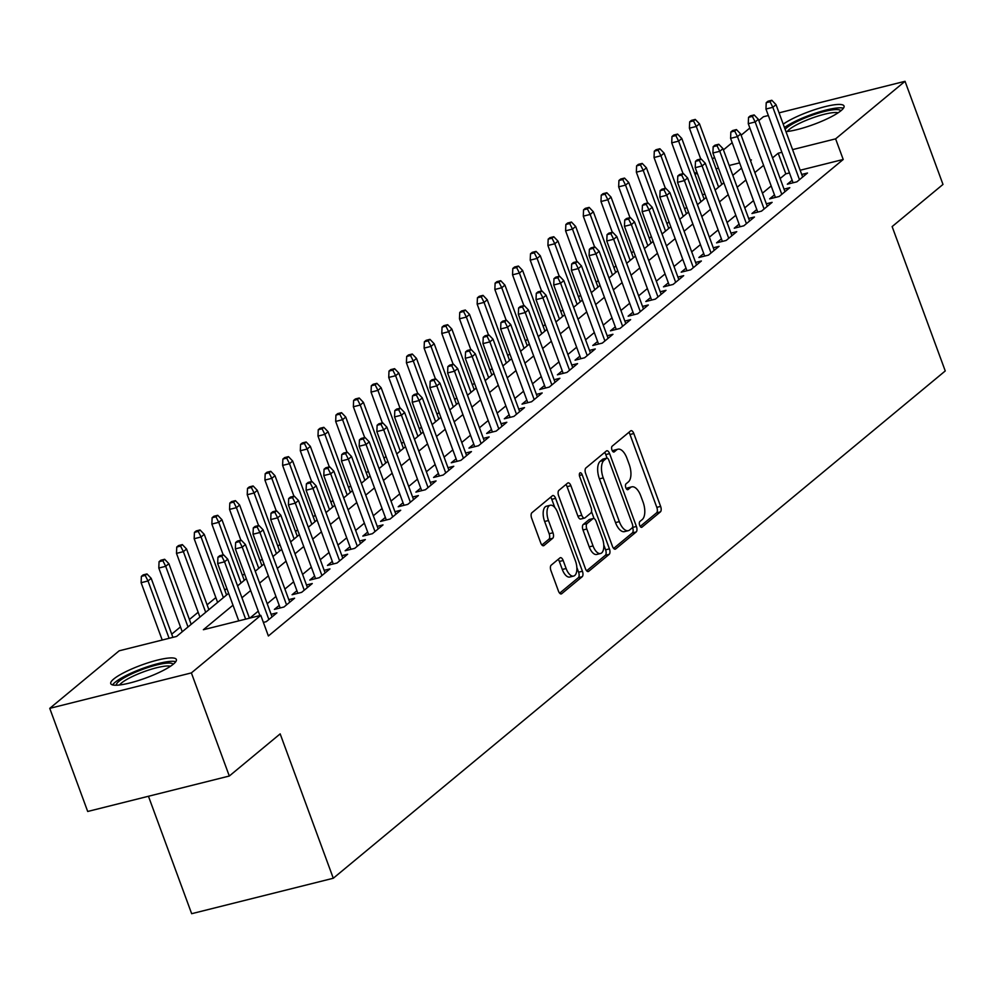 <?xml version="1.0" encoding="UTF-8"?>
<svg xmlns="http://www.w3.org/2000/svg" width="995" height="995" viewBox="0 0 995 995"><rect width="100%" height="100%" fill="white"/><g stroke="black" fill="none" stroke-linecap="round" stroke-linejoin="round"><path stroke-width="1.49" d="M639.686 525.36A3.084 1.455 75.9 0 0 641.651 527.338A3.084 1.455 75.9 0 0 641.937 527.188L660.381 511.903A4.403 2.089 75.9 0 0 660.63 506.405L633.815 433.534A4.403 2.089 75.9 0 0 631.017 430.698A4.403 2.089 75.9 0 0 630.594 430.922L612.149 446.208A3.084 1.455 75.9 0 0 611.975 450.051A3.084 1.455 75.9 0 0 613.94 452.028A3.084 1.455 75.9 0 0 614.238 451.879L616.614 449.902A14.079 6.679 75.9 0 1 617.97 449.205A14.079 6.679 75.9 0 1 626.937 458.247L629.176 464.329A14.079 6.679 75.9 0 1 628.392 481.891L626.004 483.868A3.084 1.455 75.9 0 0 625.83 487.712A3.084 1.455 75.9 0 0 627.795 489.689A3.084 1.455 75.9 0 0 628.081 489.528L630.469 487.55A14.079 6.679 75.9 0 1 631.825 486.853A14.079 6.679 75.9 0 1 640.792 495.908L643.031 501.978A14.079 6.679 75.9 0 1 642.248 519.539L639.86 521.517A3.084 1.455 75.9 0 0 639.686 525.36M113.704 679.038A34.949 6.816 159.8 0 1 149.461 662.359A34.949 6.816 159.8 0 1 176.364 659.498A34.949 6.816 159.8 0 1 173.416 664.1A34.949 6.816 159.8 0 1 137.646 680.779A34.949 6.816 159.8 0 1 110.756 683.64A34.949 6.816 159.8 0 1 113.704 679.038M783.214 124.164A34.949 6.816 159.8 0 1 819.034 108.306A34.949 6.816 159.8 0 1 844.034 106.017A34.949 6.816 159.8 0 1 841.086 110.619A34.949 6.816 159.8 0 1 785.963 131.626M551.193 565.172A4.403 2.089 75.9 0 0 550.944 570.657L558.469 591.105A4.403 2.089 75.9 0 0 561.267 593.928A4.403 2.089 75.9 0 0 561.69 593.716L582.174 576.727A4.403 2.089 75.9 0 0 582.423 571.242L555.608 498.358A4.403 2.089 75.9 0 0 552.81 495.535A4.403 2.089 75.9 0 0 552.387 495.759L531.902 512.736A4.403 2.089 75.9 0 0 531.653 518.221L540.733 542.922A4.403 2.089 75.9 0 0 543.544 545.745A4.403 2.089 75.9 0 0 543.966 545.534L552.735 538.258A4.403 2.089 75.9 0 0 552.971 532.773L548.469 520.522A11.766 5.584 75.9 0 1 550.26 505.261A11.766 5.584 75.9 0 1 557.76 512.823L575.408 560.807A11.766 5.584 75.9 0 1 573.63 576.068A11.766 5.584 75.9 0 1 566.118 568.506L563.182 560.508A4.403 2.089 75.9 0 0 560.372 557.685A4.403 2.089 75.9 0 0 559.961 557.896L551.193 565.172M779.048 112.845L905.04 81.304L942.986 184.423L892.129 226.586L945.25 370.948L333.288 878.249L280.167 733.875L229.31 776.025L191.376 672.906L49.75 708.353L119.176 650.805L176.588 636.439L228.614 593.306M905.04 81.304L835.613 138.852L792.58 149.623M232.992 605.184L203.378 629.723L260.789 615.358L268.376 635.979L843.213 159.474L835.613 138.852M260.789 615.358L191.376 672.906M612.46 546.342A4.403 2.089 75.9 0 0 615.258 549.178A4.403 2.089 75.9 0 0 615.681 548.954L636.166 531.977A4.403 2.089 75.9 0 0 636.414 526.479L609.599 453.608A4.403 2.089 75.9 0 0 606.801 450.772A4.403 2.089 75.9 0 0 606.378 450.996L585.893 467.973A4.403 2.089 75.9 0 0 585.645 473.471L612.46 546.342M609.176 554.352L588.692 571.329A4.403 2.089 75.9 0 1 588.269 571.553A4.403 2.089 75.9 0 1 585.458 568.73L558.643 495.846A4.403 2.089 75.9 0 1 558.891 490.361L567.66 483.085A4.403 2.089 75.9 0 1 568.083 482.873A4.403 2.089 75.9 0 1 570.881 485.697L581.764 515.261A4.403 2.089 75.9 0 0 584.562 518.084A4.403 2.089 75.9 0 0 584.985 517.86L590.806 513.047A4.403 2.089 75.9 0 0 591.042 507.549L579.724 476.779A3.084 1.455 75.9 0 1 580.197 472.787A3.084 1.455 75.9 0 1 582.162 474.764L609.413 548.867A4.403 2.089 75.9 0 1 609.176 554.352L605.346 555.309L586.652 570.807M792.157 180.207L787.319 184.212L796.883 181.824L807.492 173.018L801.721 174.473M774.458 194.871L769.632 198.876L779.197 196.475L789.806 187.682L784.035 189.125M756.772 209.522L751.946 213.539L761.511 211.139L772.12 202.346L766.349 203.788M739.086 224.186L734.26 228.203L743.825 225.803L754.434 217.009L748.663 218.452M721.4 238.85L716.574 242.855L726.139 240.467L736.748 231.673L730.977 233.116M703.714 253.514L698.876 257.518L708.452 255.13L719.062 246.325L713.291 247.78M686.028 268.177L681.189 272.182L690.766 269.782L701.375 260.988L695.592 262.431M668.341 282.841L663.503 286.846L673.08 284.446L683.689 275.652L677.906 277.095M650.655 297.493L645.817 301.51L655.394 299.109L666.003 290.316L660.22 291.759M632.969 312.156L628.131 316.174L637.708 313.773L648.317 304.98L642.534 306.423M615.283 326.82L610.445 330.825L620.022 328.437L630.631 319.631L624.848 321.087M597.597 341.484L592.759 345.489L602.323 343.101L612.945 334.295L607.161 335.75M579.911 356.148L575.073 360.153L584.637 357.752L595.259 348.959L589.475 350.402M562.225 370.812L557.387 374.816L566.951 372.416L577.573 363.623L571.789 365.065M544.539 385.463L539.7 389.48L549.265 387.08L559.886 378.287L554.103 379.729M526.852 400.127L522.014 404.132L531.579 401.744L542.188 392.95L536.417 394.393M509.166 414.791L504.328 418.796L513.893 416.407L524.502 407.602L518.731 409.057M491.468 429.454L486.642 433.459L496.206 431.071L506.816 422.266L501.045 423.721M473.782 444.118L468.956 448.123L478.52 445.723L489.13 436.929L483.359 438.372M456.096 458.782L451.27 462.787L460.834 460.387L471.443 451.593L465.672 453.036M438.409 473.433L433.584 477.451L443.148 475.05L453.757 466.257L447.986 467.7M420.723 488.097L415.885 492.102L425.462 489.714L436.071 480.921L430.3 482.364M403.037 502.761L398.199 506.766L407.776 504.378L418.385 495.572L412.602 497.027M385.351 517.425L380.513 521.43L390.09 519.042L400.699 510.236L394.915 511.691M367.665 532.089L362.827 536.094L372.404 533.693L383.013 524.9L377.229 526.343M349.979 546.74L345.141 550.757L354.717 548.357L365.327 539.564L359.543 541.006M332.293 561.404L327.454 565.421L337.031 563.021L347.641 554.227L341.857 555.67M314.607 576.068L309.768 580.073L319.333 577.685L329.954 568.891L324.171 570.334M296.92 590.731L292.082 594.736L301.647 592.348L312.268 583.543L306.485 584.998M279.234 605.395L274.396 609.4L283.961 607L294.582 598.206L288.799 599.649M263.376 622.397L266.274 621.664L276.896 612.87L271.113 614.313M843.213 159.474L800.167 170.244M789.47 172.931L785.789 173.851L780.13 178.54M771.187 185.953L762.444 193.204M753.501 200.617L744.757 207.855M735.815 215.281L727.071 222.519M718.129 229.944L709.385 237.183M700.443 244.608L691.699 251.847M682.757 259.26L674.013 266.511M665.07 273.923L656.327 281.175M647.372 288.587L638.641 295.826M629.686 303.251L620.955 310.49M612 317.915L603.269 325.154M594.313 332.566L585.582 339.817M576.627 347.23L567.896 354.481M558.941 361.894L550.21 369.133M541.255 376.558L532.524 383.796M523.569 391.222L514.838 398.46M505.883 405.885L497.139 413.124M488.197 420.537L479.453 427.788M470.511 435.201L461.767 442.452M452.824 449.864L444.081 457.103M435.138 464.528L426.395 471.767M417.452 479.192L408.709 486.431M399.766 493.856L391.023 501.094M382.08 508.507L373.336 515.758M364.381 523.171L355.65 530.422M346.695 537.835L337.964 545.073M329.009 552.499L320.278 559.737M311.323 567.162L302.592 574.401M293.637 581.826L284.906 589.065M275.951 596.478L267.22 603.729M258.265 611.141L249.894 618.082M686.699 207.258L684.647 208.962M669.013 221.922L666.961 223.626M651.327 236.586L649.275 238.29M633.641 251.25L631.589 252.954M615.955 265.914L613.903 267.618M598.269 280.578L596.216 282.269M580.582 295.229L578.53 296.933M562.896 309.893L560.844 311.597M545.21 324.557L543.146 326.26M527.524 339.22L525.459 340.924M509.826 353.884L507.773 355.588M492.139 368.536L490.087 370.239M474.453 383.199L472.401 384.903M456.767 397.863L454.715 399.567M439.081 412.527L437.029 414.231M421.395 427.191L419.343 428.895M403.709 441.855L401.657 443.546M386.023 456.506L383.971 458.21M368.337 471.17L366.284 472.874M350.65 485.834L348.598 487.538M332.964 500.497L330.912 502.201M315.278 515.161L313.226 516.865M297.592 529.825L295.54 531.517M279.906 544.476L277.854 546.18M262.22 559.14L260.155 560.844M244.534 573.804L242.469 575.508M226.835 588.468L224.783 590.172M215.84 597.585L207.097 604.836M198.154 612.248L189.411 619.487M180.468 626.912L171.725 634.151M704.933 194.087L702.482 194.697M148.454 796.261L191.662 913.696L333.288 878.249M758.812 120.569L763.414 116.751L768.351 115.519M229.31 776.025L87.697 811.472L49.75 708.353M694.746 173.677L696.798 171.973M712.432 159.013L714.485 157.309M723.44 149.897L732.171 142.658M741.126 135.233L749.857 127.994M750.491 160.692L751.412 159.934L750.305 160.207M739.621 162.881L729.173 165.493M718.477 168.167L716.027 168.789M697.346 173.466L694.896 174.075M237.569 585.881L246.312 578.642M255.255 571.217L263.998 563.978M272.941 556.553L281.684 549.315M290.627 541.902L299.371 534.651M308.313 527.238L317.057 519.987M325.999 512.574L334.743 505.336M343.685 497.91L352.429 490.672M361.372 483.247L370.115 476.008M379.058 468.583L387.801 461.344M396.756 453.931L405.487 446.68M414.442 439.268L423.173 432.017M432.128 424.604L440.86 417.365M449.815 409.94L458.546 402.701M467.501 395.276L476.232 388.038M485.187 380.612L493.918 373.374M502.873 365.961L511.604 358.71M520.559 351.297L529.303 344.046M538.245 336.633L546.989 329.395M555.931 321.97L564.675 314.731M573.617 307.306L582.361 300.067M591.304 292.654L600.047 285.403M608.99 277.991L617.733 270.739M626.676 263.327L635.419 256.088M644.362 248.663L653.106 241.424M662.048 233.999L670.792 226.76M679.747 219.335L688.478 212.097M697.433 204.684L706.164 197.433M715.119 190.02L723.85 182.769M732.805 175.356L741.536 168.118M781.883 152.297L778.202 153.218L772.543 157.906M763.6 165.332L754.857 172.57M745.914 179.995L737.171 187.234M728.228 194.659L719.485 201.898M710.542 209.311L701.798 216.562M692.856 223.975L684.112 231.226M675.157 238.638L666.426 245.877M657.471 253.302L648.74 260.541M639.785 267.966L631.054 275.205M622.099 282.63L613.368 289.868M604.413 297.281L595.682 304.532M586.727 311.945L577.995 319.196M569.04 326.609L560.309 333.847M551.354 341.273L542.623 348.511M533.668 355.936L524.925 363.175M515.982 370.6L507.239 377.839M498.296 385.252L489.552 392.503M480.61 399.915L471.866 407.166M462.924 414.579L454.18 421.818M445.238 429.243L436.494 436.482M427.551 443.907L418.808 451.145M409.865 458.558L401.122 465.809M392.167 473.222L383.436 480.473M374.481 487.886L365.75 495.124M356.795 502.55L348.063 509.788M339.108 517.213L330.377 524.452M321.422 531.877L312.691 539.116M303.736 546.529L295.005 553.78M286.05 561.192L277.319 568.443M268.364 575.856L259.633 583.095M250.678 590.52L241.934 597.759M785.789 173.851L778.202 153.218M631.825 486.853L627.994 487.811A14.079 6.679 75.9 0 0 626.651 488.508L630.469 487.55M617.97 449.205L614.139 450.163A14.079 6.679 75.9 0 0 612.796 450.859L616.614 449.902M640.208 526.417L656.563 512.86A4.403 2.089 75.9 0 0 656.812 507.363L629.997 434.492A4.403 2.089 75.9 0 0 628.803 432.402M607.062 458.073L605.768 454.566A4.403 2.089 75.9 0 0 604.587 452.476M613.641 548.432L632.335 532.934A4.403 2.089 75.9 0 0 632.584 527.437L632.546 527.325M632.173 527.885A3.084 1.455 75.9 0 0 632.347 524.042L608.803 460.076A3.084 1.455 75.9 0 0 606.851 458.098A3.084 1.455 75.9 0 0 606.552 458.247L604.027 460.337A14.079 6.679 75.9 0 0 603.244 477.898L619.338 521.629A14.079 6.679 75.9 0 0 628.305 530.671A14.079 6.679 75.9 0 0 629.661 529.974L632.173 527.885M603.356 459.043A3.084 1.455 75.9 0 0 603.02 459.056A3.084 1.455 75.9 0 0 602.721 459.205L606.552 458.247M628.305 530.671L624.474 531.628A14.079 6.679 75.9 0 1 615.507 522.586L599.413 478.856A14.079 6.679 75.9 0 1 600.209 461.294L602.721 459.205M581.155 518.818A4.403 2.089 75.9 0 1 580.732 519.042A4.403 2.089 75.9 0 1 577.933 516.218L567.063 486.654A4.403 2.089 75.9 0 0 565.869 484.577M591.515 511.567L594.102 518.594M603.766 544.85L605.594 549.825L609.413 548.867M593.045 545.919A11.766 5.584 75.9 0 0 600.545 553.494A11.766 5.584 75.9 0 0 602.336 538.22L596.117 521.318A4.403 2.089 75.9 0 0 593.306 518.494A4.403 2.089 75.9 0 0 592.883 518.706L587.075 523.532A4.403 2.089 75.9 0 0 586.826 529.017L593.045 545.919L589.214 546.877A11.766 5.584 75.9 0 0 596.714 554.451L600.545 553.494M589.96 519.44A4.403 2.089 75.9 0 0 589.488 519.452A4.403 2.089 75.9 0 0 589.065 519.676L592.883 518.706M589.214 546.877L582.995 529.974A4.403 2.089 75.9 0 1 583.244 524.489L589.065 519.676M605.346 555.309A4.403 2.089 75.9 0 0 605.594 549.825M573.63 576.068L569.799 577.025A11.766 5.584 75.9 0 1 562.299 569.463L559.352 561.466A4.403 2.089 75.9 0 0 558.17 559.389M550.26 505.261L546.429 506.219A11.766 5.584 75.9 0 0 544.638 521.479L548.469 520.522M541.927 544.999L548.904 539.215A4.403 2.089 75.9 0 0 549.153 533.73L544.638 521.479M554.787 507.487L551.777 499.316A4.403 2.089 75.9 0 0 550.596 497.239M559.65 593.182L578.344 577.685A4.403 2.089 75.9 0 0 578.592 572.2L576.839 567.424M695.269 119.425L691.438 120.383L689.672 121.85L693.503 120.892L695.269 119.425L699.485 123.828L696.301 126.465L689.411 128.181L700.741 159.001M693.503 120.892L696.301 126.465L718.614 187.11M699.485 123.828L721.798 184.473M689.411 128.181L689.672 121.85M770.055 101.739L771.821 100.271L767.991 101.229L766.225 102.696L770.055 101.739L772.854 107.298L776.038 104.662L802.666 177.035M799.482 179.672L772.854 107.298L765.963 109.027L793.09 182.769M766.225 102.696L765.963 109.027M776.038 104.662L771.821 100.271M785.092 129.288A30.248 5.895 159.8 0 1 786.61 127.857A30.248 5.895 159.8 0 1 817.33 113.492A30.248 5.895 159.8 0 1 840.8 110.855M838.126 112.796A28.009 5.46 -20.2 0 0 814.557 117.186A28.009 5.46 -20.2 0 0 789.284 129.437A28.009 5.46 -20.2 0 0 787.319 131.489M843.449 108.194A34.725 6.778 -20.2 0 0 816.049 112.97A34.725 6.778 -20.2 0 0 784.446 127.534M116.353 685.219A30.248 5.895 159.8 0 1 142.185 669.536A30.248 5.895 159.8 0 1 173.118 664.337M170.456 666.264A28.009 5.46 -20.2 0 0 143.143 671.986A28.009 5.46 -20.2 0 0 119.636 684.958M175.779 661.675A34.725 6.778 -20.2 0 0 141.812 668.739A34.725 6.778 -20.2 0 0 112.609 684.921M677.583 134.089L673.752 135.046L671.986 136.514L675.816 135.556L677.583 134.089L681.799 138.479L678.615 141.128L671.725 142.845L683.055 173.665M675.816 135.556L678.615 141.128L700.928 201.774M681.799 138.479L704.112 199.137M671.725 142.845L671.986 136.514M659.896 148.752L656.066 149.71L654.3 151.178L658.13 150.22L659.896 148.752L664.113 153.143L660.929 155.78L654.038 157.508L665.369 188.316M658.13 150.22L660.929 155.78L683.242 216.437M664.113 153.143L686.426 213.801M654.038 157.508L654.3 151.178M642.21 163.416L638.38 164.374L636.613 165.842L640.444 164.884L642.21 163.416L646.427 167.807L643.243 170.443L636.352 172.172L647.683 202.98M640.444 164.884L643.243 170.443L665.555 231.101M646.427 167.807L668.739 228.464M636.352 172.172L636.613 165.842M624.524 178.08L620.693 179.038L618.927 180.505L622.758 179.548L624.524 178.08L628.74 182.471L625.556 185.107L618.666 186.836L629.997 217.644M622.758 179.548L625.556 185.107L647.869 245.765M628.74 182.471L651.053 243.128M618.666 186.836L618.927 180.505M752.369 116.403L754.135 114.935L750.305 115.893L748.538 117.36L752.369 116.403L755.168 121.962L758.352 119.325L784.98 191.687M781.796 194.336L755.168 121.962L748.277 123.691L775.404 197.433M748.538 117.36L748.277 123.691M758.352 119.325L754.135 114.935M734.683 131.054L736.449 129.586L732.618 130.544L730.852 132.012L734.683 131.054L737.482 136.626L740.666 133.989L767.282 206.351M764.11 208.987L737.482 136.626L730.591 138.342L757.717 212.084M730.852 132.012L730.591 138.342M740.666 133.989L736.449 129.586M716.997 145.718L718.763 144.25L714.932 145.208L713.166 146.675L716.997 145.718L719.795 151.29L722.979 148.641L749.596 221.014M746.412 223.651L719.795 151.29L712.905 153.006L740.031 226.748M713.166 146.675L712.905 153.006M722.979 148.641L718.763 144.25M699.311 160.382L701.077 158.914L697.246 159.872L695.48 161.339L699.311 160.382L702.109 165.941L705.293 163.304L731.91 235.678M728.726 238.315L702.109 165.941L695.219 167.67L722.345 241.412M695.48 161.339L695.219 167.67M705.293 163.304L701.077 158.914M606.838 192.744L603.007 193.702L601.241 195.157L605.072 194.199L606.838 192.744L611.042 197.134L607.87 199.771L600.98 201.5L612.311 232.308M605.072 194.199L607.87 199.771L630.183 260.429M611.042 197.134L633.367 257.78M600.98 201.5L601.241 195.157M681.625 175.045L683.391 173.578L679.56 174.535L677.794 176.003L681.625 175.045L684.423 180.605L687.607 177.968L714.223 250.342M711.039 252.979L684.423 180.605L677.533 182.334L704.659 256.076M677.794 176.003L677.533 182.334M687.607 177.968L683.391 173.578M589.152 207.395L585.321 208.353L583.555 209.821L587.386 208.863L589.152 207.395L593.356 211.798L590.172 214.435L583.294 216.151L594.624 246.971M587.386 208.863L590.172 214.435L612.497 275.08M593.356 211.798L615.681 272.443M583.294 216.151L583.555 209.821M571.466 222.059L567.635 223.017L565.869 224.484L569.7 223.527L571.466 222.059L575.67 226.45L572.486 229.099L565.595 230.815L576.938 261.635M569.7 223.527L572.486 229.099L594.811 289.744M575.67 226.45L597.995 287.107M565.595 230.815L565.869 224.484M553.78 236.723L549.949 237.681L548.183 239.148L552.001 238.191L553.78 236.723L557.984 241.113L554.8 243.75L547.909 245.479L559.252 276.287M552.001 238.191L554.8 243.75L577.125 304.408M557.984 241.113L580.309 301.771M547.909 245.479L548.183 239.148M536.094 251.387L532.263 252.344L530.497 253.812L534.315 252.854L536.094 251.387L540.297 255.777L537.113 258.414L530.223 260.143L541.566 290.95M534.315 252.854L537.113 258.414L559.439 319.072M540.297 255.777L562.623 316.435M530.223 260.143L530.497 253.812M518.407 266.051L514.577 267.008L512.811 268.476L516.629 267.518L518.407 266.051L522.611 270.441L519.427 273.078L512.537 274.807L523.88 305.614M516.629 267.518L519.427 273.078L541.74 333.735M522.611 270.441L544.924 331.099M512.537 274.807L512.811 268.476M663.939 189.709L665.705 188.242L661.874 189.199L660.108 190.667L663.939 189.709L666.725 195.269L669.909 192.632L696.537 264.993M693.353 267.643L666.725 195.269L659.847 196.998L686.973 270.739M660.108 190.667L659.847 196.998M669.909 192.632L665.705 188.242M646.252 204.361L648.019 202.905L644.188 203.863L642.422 205.331L646.252 204.361L649.038 209.933L652.222 207.296L678.851 279.657M675.667 282.294L649.038 209.933L642.148 211.661L669.287 285.403M642.422 205.331L642.148 211.661M652.222 207.296L648.019 202.905M628.566 219.024L630.332 217.557L626.502 218.514L624.736 219.982L628.566 219.024L631.352 224.596L634.536 221.96L661.165 294.321M657.981 296.958L631.352 224.596L624.462 226.313L651.601 300.055M624.736 219.982L624.462 226.313M634.536 221.96L630.332 217.557M610.868 233.688L612.646 232.221L608.816 233.178L607.049 234.646L610.868 233.688L613.666 239.26L616.85 236.611L643.479 308.985M640.295 311.622L613.666 239.26L606.776 240.977L633.914 314.718M607.049 234.646L606.776 240.977M616.85 236.611L612.646 232.221M593.182 248.352L594.96 246.884L591.129 247.842L589.363 249.31L593.182 248.352L595.98 253.912L599.164 251.275L625.793 323.649M622.609 326.285L595.98 253.912L589.09 255.64L616.228 329.382M589.363 249.31L589.09 255.64M599.164 251.275L594.96 246.884M500.721 280.702L496.891 281.672L495.124 283.127L498.943 282.17L500.721 280.702L504.925 285.105L501.741 287.742L494.851 289.47L506.194 320.278M498.943 282.17L501.741 287.742L524.054 348.399M504.925 285.105L527.238 345.75M494.851 289.47L495.124 283.127M575.496 263.016L577.274 261.548L573.443 262.506L571.677 263.974L575.496 263.016L578.294 268.575L581.478 265.939L608.107 338.312M604.923 340.949L578.294 268.575L571.404 270.304L598.542 344.046M571.677 263.974L571.404 270.304M581.478 265.939L577.274 261.548M483.023 295.366L479.204 296.323L477.426 297.791L481.257 296.833L483.023 295.366L487.239 299.769L484.055 302.405L477.165 304.122L488.508 334.942M481.257 296.833L484.055 302.405L506.368 363.051M487.239 299.769L509.552 360.414M477.165 304.122L477.426 297.791M557.809 277.68L559.576 276.212L555.757 277.17L553.991 278.637L557.809 277.68L560.608 283.239L563.792 280.602L590.421 352.964M587.237 355.613L560.608 283.239L553.717 284.968L580.856 358.71M553.991 278.637L553.717 284.968M563.792 280.602L559.576 276.212M465.337 310.03L461.518 310.987L459.74 312.455L463.57 311.497L465.337 310.03L469.553 314.42L466.369 317.069L459.479 318.786L470.822 349.606M463.57 311.497L466.369 317.069L488.682 377.714M469.553 314.42L491.866 375.078M459.479 318.786L459.74 312.455M540.123 292.331L541.889 290.876L538.071 291.833L536.293 293.289L540.123 292.331L542.922 297.903L546.106 295.266L572.734 367.628M569.55 370.264L542.922 297.903L536.031 299.632L563.17 373.374M536.293 293.289L536.031 299.632M546.106 295.266L541.889 290.876M447.65 324.693L443.832 325.651L442.054 327.119L445.884 326.161L447.65 324.693L451.867 329.084L448.683 331.721L441.792 333.449L453.135 364.257M445.884 326.161L448.683 331.721L470.996 392.378M451.867 329.084L474.18 389.741M441.792 333.449L442.054 327.119M522.437 306.995L524.203 305.527L520.385 306.485L518.606 307.952L522.437 306.995L525.236 312.567L528.42 309.93L555.048 382.291M551.864 384.928L525.236 312.567L518.345 314.283L545.471 388.025M518.606 307.952L518.345 314.283M528.42 309.93L524.203 305.527M429.964 339.357L426.146 340.315L424.367 341.782L428.198 340.825L429.964 339.357L434.181 343.748L430.997 346.384L424.106 348.113L435.437 378.921M428.198 340.825L430.997 346.384L453.31 407.042M434.181 343.748L456.494 404.405M424.106 348.113L424.367 341.782M504.751 321.659L506.517 320.191L502.699 321.149L500.92 322.616L504.751 321.659L507.549 327.231L510.733 324.581L537.362 396.955M534.178 399.592L507.549 327.231L500.659 328.947L527.785 402.689M500.92 322.616L500.659 328.947M510.733 324.581L506.517 320.191M412.278 354.021L408.447 354.979L406.681 356.446L410.512 355.489L412.278 354.021L416.495 358.411L413.311 361.048L406.42 362.777L417.751 393.585M410.512 355.489L413.311 361.048L435.623 421.706M416.495 358.411L438.807 419.057M406.42 362.777L406.681 356.446M487.065 336.322L488.831 334.855L485 335.812L483.234 337.28L487.065 336.322L489.863 341.882L493.047 339.245L519.676 411.619M516.492 414.256L489.863 341.882L482.973 343.611L510.099 417.353M483.234 337.28L482.973 343.611M493.047 339.245L488.831 334.855M394.592 368.672L390.761 369.63L388.995 371.098L392.826 370.14L394.592 368.672L398.808 373.075L395.624 375.712L388.734 377.428L400.065 408.248M392.826 370.14L395.624 375.712L417.937 436.357M398.808 373.075L421.121 433.721M388.734 377.428L388.995 371.098M376.906 383.336L373.075 384.294L371.309 385.762L375.14 384.804L376.906 383.336L381.122 387.727L377.938 390.376L371.048 392.092L382.378 422.912M375.14 384.804L377.938 390.376L400.251 451.021M381.122 387.727L403.435 448.384M371.048 392.092L371.309 385.762M359.22 398L355.389 398.958L353.623 400.425L357.454 399.468L359.22 398L363.436 402.39L360.252 405.027L353.362 406.756L364.692 437.564M357.454 399.468L360.252 405.027L382.565 465.685M363.436 402.39L385.749 463.048M353.362 406.756L353.623 400.425M341.534 412.664L337.703 413.621L335.937 415.089L339.768 414.131L341.534 412.664L345.75 417.054L342.566 419.691L335.676 421.42L347.006 452.228M339.768 414.131L342.566 419.691L364.879 480.349M345.75 417.054L368.063 477.712M335.676 421.42L335.937 415.089M323.848 427.328L320.017 428.285L318.251 429.753L322.081 428.795L323.848 427.328L328.064 431.718L324.88 434.355L317.99 436.084L329.32 466.891M322.081 428.795L324.88 434.355L347.193 495.012M328.064 431.718L350.377 492.376M317.99 436.084L318.251 429.753M306.161 441.991L302.331 442.949L300.565 444.404L304.395 443.447L306.161 441.991L310.365 446.382L307.181 449.019L300.303 450.747L311.634 481.555M304.395 443.447L307.181 449.019L329.507 509.676M310.365 446.382L332.691 507.027M300.303 450.747L300.565 444.404M288.475 456.643L284.645 457.601L282.878 459.068L286.709 458.11L288.475 456.643L292.679 461.046L289.495 463.682L282.605 465.399L293.948 496.219M286.709 458.11L289.495 463.682L311.821 524.328M292.679 461.046L315.005 521.691M282.605 465.399L282.878 459.068M270.789 471.307L266.958 472.264L265.192 473.732L269.011 472.774L270.789 471.307L274.993 475.697L271.809 478.346L264.919 480.063L276.262 510.883M269.011 472.774L271.809 478.346L294.134 538.991M274.993 475.697L297.318 536.355M264.919 480.063L265.192 473.732M253.103 485.97L249.272 486.928L247.506 488.396L251.325 487.438L253.103 485.97L257.307 490.361L254.123 492.998L247.233 494.726L258.576 525.534M251.325 487.438L254.123 492.998L276.448 553.655M257.307 490.361L279.632 551.019M247.233 494.726L247.506 488.396M235.417 500.634L231.586 501.592L229.82 503.06L233.638 502.102L235.417 500.634L239.621 505.025L236.437 507.661L229.546 509.39L240.889 540.198M233.638 502.102L236.437 507.661L258.75 568.319M239.621 505.025L261.934 565.682M229.546 509.39L229.82 503.06M217.731 515.298L213.9 516.256L212.134 517.723L215.952 516.766L217.731 515.298L221.935 519.688L218.751 522.325L211.86 524.054L223.203 554.862M215.952 516.766L218.751 522.325L241.064 582.983M221.935 519.688L244.248 580.346M211.86 524.054L212.134 517.723M200.032 529.962L196.214 530.92L194.435 532.375L198.266 531.417L200.032 529.962L204.249 534.352L201.065 536.989L194.174 538.718L217.619 602.423M198.266 531.417L201.065 536.989L223.377 597.647M204.249 534.352L226.561 594.998M194.174 538.718L194.435 532.375M182.346 544.613L178.528 545.571L176.749 547.039L180.58 546.081L182.346 544.613L186.562 549.016L183.378 551.653L176.488 553.369L199.933 617.087M180.58 546.081L183.378 551.653L205.691 612.298M186.562 549.016L208.875 609.661M176.488 553.369L176.749 547.039M164.66 559.277L160.842 560.235L159.063 561.702L162.894 560.745L164.66 559.277L168.876 563.667L165.692 566.317L158.802 568.033L182.247 631.75M162.894 560.745L165.692 566.317L188.005 626.962M168.876 563.667L191.189 624.325M158.802 568.033L159.063 561.702M146.974 573.941L143.156 574.899L141.377 576.366L145.208 575.408L146.974 573.941L151.19 578.331L148.006 580.968L141.116 582.697L162.21 640.034M145.208 575.408L148.006 580.968L169.1 638.305M151.19 578.331L172.906 637.36M141.116 582.697L141.377 576.366M469.379 350.986L471.145 349.519L467.314 350.476L465.548 351.944L469.379 350.986L472.177 356.546L475.361 353.909L501.99 426.283M498.806 428.92L472.177 356.546L465.287 358.275L492.413 432.017M465.548 351.944L465.287 358.275M475.361 353.909L471.145 349.519M451.693 365.65L453.459 364.182L449.628 365.14L447.862 366.608L451.693 365.65L454.491 371.21L457.675 368.573L484.291 440.934M481.12 443.583L454.491 371.21L447.601 372.938L474.727 446.68M447.862 366.608L447.601 372.938M457.675 368.573L453.459 364.182M434.007 380.301L435.773 378.846L431.942 379.804L430.176 381.259L434.007 380.301L436.805 385.873L439.989 383.237L466.605 455.598M463.421 458.235L436.805 385.873L429.915 387.602L457.041 461.344M430.176 381.259L429.915 387.602M439.989 383.237L435.773 378.846M416.32 394.965L418.087 393.498L414.256 394.455L412.49 395.923L416.32 394.965L419.119 400.537L422.303 397.9L448.919 470.262M445.735 472.899L419.119 400.537L412.228 402.254L439.355 475.996M412.49 395.923L412.228 402.254M422.303 397.9L418.087 393.498M398.634 409.629L400.4 408.161L396.57 409.119L394.804 410.587L398.634 409.629L401.433 415.201L404.617 412.552L431.233 484.926M428.049 487.562L401.433 415.201L394.542 416.917L421.669 490.659M394.804 410.587L394.542 416.917M404.617 412.552L400.4 408.161M380.948 424.293L382.714 422.825L378.884 423.783L377.117 425.251L380.948 424.293L383.734 429.852L386.918 427.216L413.547 499.589M410.363 502.226L383.734 429.852L376.856 431.581L403.982 505.323M377.117 425.251L376.856 431.581M386.918 427.216L382.714 422.825M363.262 438.957L365.028 437.489L361.197 438.447L359.431 439.914L363.262 438.957L366.048 444.516L369.232 441.879L395.861 514.253M392.677 516.89L366.048 444.516L359.158 446.245L386.296 519.987M359.431 439.914L359.158 446.245M369.232 441.879L365.028 437.489M345.576 453.62L347.342 452.153L343.511 453.111L341.745 454.578L345.576 453.62L348.362 459.18L351.546 456.543L378.175 528.905M374.991 531.554L348.362 459.18L341.472 460.909L368.61 534.651M341.745 454.578L341.472 460.909M351.546 456.543L347.342 452.153M327.877 468.272L329.656 466.804L325.825 467.762L324.059 469.23L327.877 468.272L330.676 473.844L333.86 471.207L360.488 543.568M357.304 546.205L330.676 473.844L323.785 475.56L350.924 549.302M324.059 469.23L323.785 475.56M333.86 471.207L329.656 466.804M310.191 482.936L311.97 481.468L308.139 482.426L306.373 483.893L310.191 482.936L312.99 488.508L316.174 485.858L342.802 558.232M339.618 560.869L312.99 488.508L306.099 490.224L333.238 563.966M306.373 483.893L306.099 490.224M316.174 485.858L311.97 481.468M292.505 497.599L294.284 496.132L290.453 497.09L288.687 498.557L292.505 497.599L295.304 503.159L298.488 500.522L325.116 572.896M321.932 575.533L295.304 503.159L288.413 504.888L315.552 578.63M288.687 498.557L288.413 504.888M298.488 500.522L294.284 496.132M274.819 512.263L276.585 510.796L272.767 511.753L271.001 513.221L274.819 512.263L277.617 517.823L280.801 515.186L307.43 587.56M304.246 590.197L277.617 517.823L270.727 519.552L297.866 593.294M271.001 513.221L270.727 519.552M280.801 515.186L276.585 510.796M257.133 526.927L258.899 525.459L255.081 526.417L253.302 527.885L257.133 526.927L259.931 532.487L263.115 529.85L289.744 602.211M286.56 604.861L259.931 532.487L253.041 534.215L280.18 607.957M253.302 527.885L253.041 534.215M263.115 529.85L258.899 525.459M239.447 541.578L241.213 540.123L237.395 541.081L235.616 542.549L239.447 541.578L242.245 547.15L245.429 544.514L272.058 616.875M268.874 619.512L242.245 547.15L235.355 548.879L259.894 615.582M235.616 542.549L235.355 548.879M245.429 544.514L241.213 540.123M221.761 556.242L223.527 554.775L219.708 555.732L217.93 557.2L221.761 556.242L224.559 561.814L227.743 559.178L249.459 618.193M245.653 619.151L224.559 561.814L217.669 563.531L238.763 620.868M217.93 557.2L217.669 563.531M227.743 559.178L223.527 554.775M641.315 527.35L641.937 527.188M613.604 452.041L614.238 451.879M627.459 489.689L628.081 489.528M629.997 434.492L633.815 433.534M656.812 507.363L660.63 506.405M656.563 512.86L660.381 511.903M605.768 454.566L609.599 453.608M632.584 527.437L636.414 526.479M632.335 532.934L636.166 531.977M614.786 549.178L615.681 548.954M600.209 461.294L604.027 460.337M599.413 478.856L603.244 477.898M615.507 522.586L619.338 521.629M587.796 571.553L588.692 571.329M567.063 486.654L570.881 485.697M577.933 516.218L581.764 515.261M579.401 475.461L582.162 474.764M583.244 524.489L587.075 523.532M582.995 529.974L586.826 529.017M559.352 561.466L563.182 560.508M562.299 569.463L566.118 568.506M549.153 533.73L552.971 532.773M548.904 539.215L552.735 538.258M543.071 545.757L543.966 545.534M551.777 499.316L555.608 498.358M578.592 572.2L582.423 571.242M578.344 577.685L582.174 576.727M560.794 593.94L561.69 593.716M603.02 459.056L606.851 458.098M580.732 519.042L584.562 518.084M589.488 519.452L593.306 518.494"/></g></svg>
